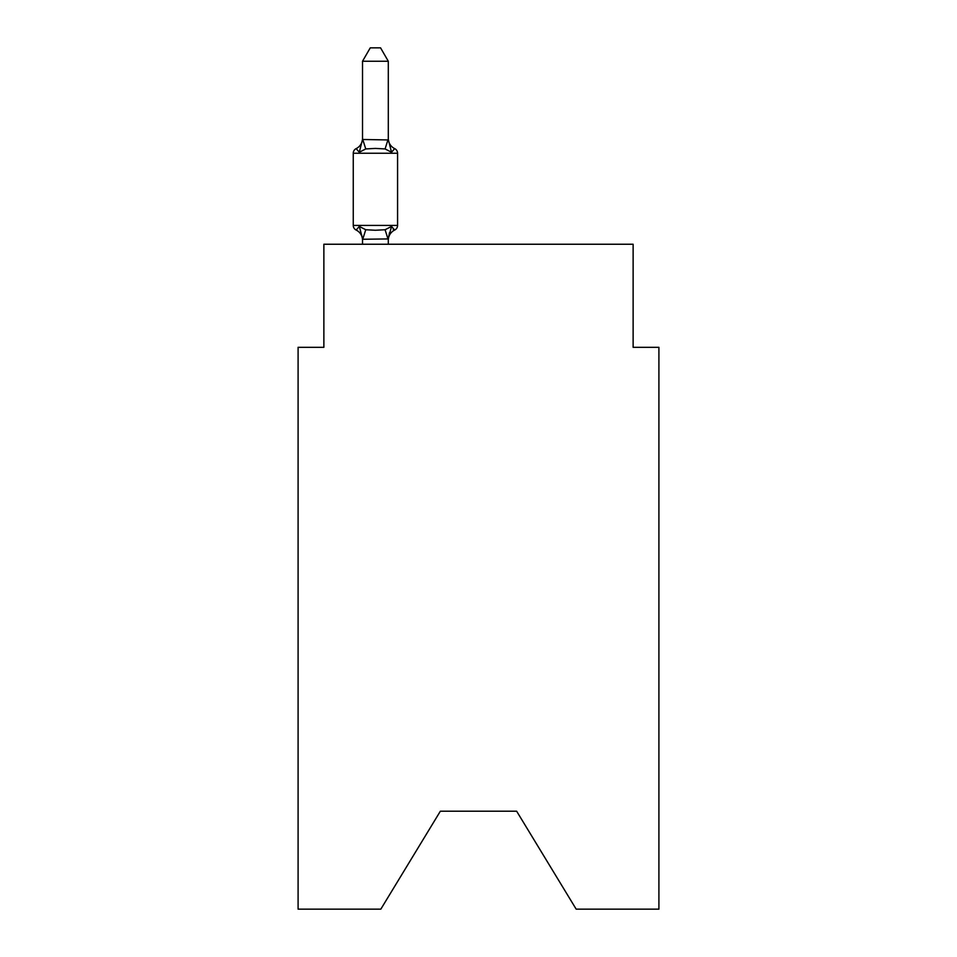 <?xml version="1.0" encoding="UTF-8"?>
<svg xmlns="http://www.w3.org/2000/svg" width="957" height="957" viewBox="0 0 957 957"><rect width="100%" height="100%" fill="white"/><g stroke="black" fill="none" stroke-linecap="round" stroke-linejoin="round"><path stroke-width="1.44" d="M516.648 811.213L576.174 909.15L658.906 909.15L658.906 347.319L633.127 347.319L633.127 244.238L323.873 244.238L323.873 347.319L298.094 347.319L298.094 909.15L380.826 909.15L440.352 811.213L516.648 811.213L440.352 811.213M388.303 238.927L362.739 239.262L359.306 226.426L356.148 230.051A5.156 5.156 0 0 1 353.253 225.421A5.156 5.156 0 0 0 356.148 230.051L359.306 226.426L356.148 230.051A5.156 5.156 0 0 1 353.253 225.421A5.156 5.156 0 0 0 356.148 230.051L359.306 226.426L356.148 230.051A5.156 5.156 0 0 1 353.253 225.421A5.156 5.156 0 0 0 356.148 230.051A5.156 5.156 0 0 1 353.253 225.421A5.156 5.156 0 0 0 356.148 230.051A5.156 5.156 0 0 1 353.253 225.421A5.156 5.156 0 0 0 356.148 230.051L359.306 226.426L356.148 230.051A5.156 5.156 0 0 1 353.253 225.421A5.156 5.156 0 0 0 356.148 230.051L359.306 226.426L356.148 230.051A5.156 5.156 0 0 1 353.253 225.421A5.156 5.156 0 0 0 356.148 230.051L359.306 226.426L356.148 230.051A5.156 5.156 0 0 1 353.253 225.421A5.156 5.156 0 0 0 356.148 230.051A5.156 5.156 0 0 1 353.253 225.421A5.156 5.156 0 0 0 356.148 230.051A5.156 5.156 0 0 1 353.253 225.421A5.156 5.156 0 0 0 356.148 230.051A5.156 5.156 0 0 1 353.253 225.421A5.156 5.156 0 0 0 356.148 230.051L359.306 226.426L356.148 230.051A5.156 5.156 0 0 1 353.253 225.421A5.156 5.156 0 0 0 356.148 230.051L359.306 226.426L356.148 230.051A5.156 5.156 0 0 1 353.253 225.421A5.156 5.156 0 0 0 356.148 230.051L359.306 226.426L356.148 230.051A5.156 5.156 0 0 1 353.253 225.421A5.156 5.156 0 0 0 356.148 230.051A5.156 5.156 0 0 1 353.253 225.421A5.156 5.156 0 0 0 356.148 230.051A5.156 5.156 0 0 1 353.253 225.421A5.156 5.156 0 0 0 356.148 230.051L359.306 226.426L356.148 230.051A5.156 5.156 0 0 1 353.253 225.421A5.156 5.156 0 0 0 356.148 230.051L359.306 226.426L356.148 230.051A5.156 5.156 0 0 1 353.253 225.421A5.156 5.156 0 0 0 356.148 230.051L359.306 226.426L356.148 230.051A5.156 5.156 0 0 1 353.253 225.421A5.156 5.156 0 0 0 356.148 230.051L359.306 226.426L356.148 230.051A5.156 5.156 0 0 1 353.253 225.421A5.156 5.156 0 0 0 356.148 230.051A5.156 5.156 0 0 1 353.253 225.421A5.156 5.156 0 0 0 356.148 230.051A5.156 5.156 0 0 1 353.253 225.421A5.156 5.156 0 0 0 356.148 230.051L359.306 226.426L356.148 230.051A5.156 5.156 0 0 1 353.253 225.421A5.156 5.156 0 0 0 356.148 230.051L359.306 226.426L356.148 230.051A5.156 5.156 0 0 1 353.253 225.421A5.156 5.156 0 0 0 356.148 230.051L359.306 226.426L356.148 230.051A5.156 5.156 0 0 1 353.253 225.421A5.156 5.156 0 0 0 356.148 230.051L359.306 226.426L356.148 230.051A5.156 5.156 0 0 1 353.253 225.421A5.156 5.156 0 0 0 356.148 230.051A5.156 5.156 0 0 1 353.253 225.421A5.156 5.156 0 0 0 356.148 230.051A5.156 5.156 0 0 1 353.253 225.421A5.156 5.156 0 0 0 356.148 230.051L359.306 226.426L356.148 230.051A5.156 5.156 0 0 1 353.253 225.421A5.156 5.156 0 0 0 356.148 230.051L359.306 226.426L356.148 230.051A5.156 5.156 0 0 1 353.253 225.421A5.156 5.156 0 0 0 356.148 230.051L359.306 226.426L356.148 230.051A5.156 5.156 0 0 1 353.253 225.421A5.156 5.156 0 0 0 356.148 230.051L359.306 226.426L356.148 230.051A5.156 5.156 0 0 1 353.253 225.421A5.156 5.156 0 0 0 356.148 230.051A5.156 5.156 0 0 1 353.253 225.421A5.156 5.156 0 0 0 356.148 230.051A5.156 5.156 0 0 1 353.253 225.421A5.156 5.156 0 0 0 356.148 230.051L359.306 226.426L356.148 230.051A5.156 5.156 0 0 1 353.253 225.421A5.156 5.156 0 0 0 356.148 230.051L359.306 226.426L356.148 230.051A5.156 5.156 0 0 1 353.253 225.421A5.156 5.156 0 0 0 356.148 230.051L359.306 226.426L356.148 230.051A5.156 5.156 0 0 1 353.253 225.421A5.156 5.156 0 0 0 356.148 230.051L359.306 226.426L356.148 230.051A5.156 5.156 0 0 1 353.253 225.421A5.156 5.156 0 0 0 356.148 230.051A5.156 5.156 0 0 1 353.253 225.421A5.156 5.156 0 0 0 356.148 230.051A5.156 5.156 0 0 1 353.253 225.421A5.156 5.156 0 0 0 356.148 230.051L359.306 226.426L356.148 230.051A5.156 5.156 0 0 1 353.253 225.421A5.156 5.156 0 0 0 356.148 230.051L359.306 226.426L356.148 230.051A5.156 5.156 0 0 1 353.253 225.421A5.156 5.156 0 0 0 356.148 230.051L359.306 226.426L356.148 230.051A5.156 5.156 0 0 1 353.253 225.421A5.156 5.156 0 0 0 356.148 230.051A5.156 5.156 0 0 1 353.253 225.421A5.156 5.156 0 0 0 356.148 230.051A5.156 5.156 0 0 1 353.253 225.421A5.156 5.156 0 0 0 356.148 230.051A5.156 5.156 0 0 1 353.253 225.421A5.156 5.156 0 0 0 356.148 230.051L359.306 226.426L356.148 230.051A5.156 5.156 0 0 1 353.253 225.421A5.156 5.156 0 0 0 356.148 230.051L359.306 226.426L356.148 230.051A5.156 5.156 0 0 1 353.253 225.421A5.156 5.156 0 0 0 356.148 230.051L359.306 226.426L356.148 230.051A5.156 5.156 0 0 1 353.253 225.421A5.156 5.156 0 0 0 356.148 230.051A5.156 5.156 0 0 1 353.253 225.421A5.156 5.156 0 0 0 356.148 230.051A5.156 5.156 0 0 1 353.253 225.421A5.156 5.156 0 0 0 356.148 230.051L359.306 226.426L356.148 230.051A5.156 5.156 0 0 1 353.253 225.421A5.156 5.156 0 0 0 356.148 230.051L359.306 226.426L356.148 230.051A5.156 5.156 0 0 1 353.253 225.421A5.156 5.156 0 0 0 356.148 230.051L359.306 226.426L356.148 230.051L359.306 226.426L356.148 230.051L359.306 226.426L356.148 230.051L359.306 226.426L356.148 230.051L359.306 226.426L356.148 230.051L359.306 226.426L356.148 230.051L359.306 226.426L356.148 230.051L359.306 226.426L356.148 230.051L359.306 226.426L356.148 230.051L359.306 226.426L356.148 230.051L359.306 226.426L365.741 229.74L375.407 230.254L385.085 229.74L391.521 226.426L394.679 230.051L393.207 229.345L394.679 230.051A5.156 5.156 0 0 0 397.574 225.421L397.574 153.252A5.156 5.156 0 0 0 394.679 148.622A5.156 5.156 0 0 1 397.574 153.252A5.156 5.156 0 0 0 394.679 148.622A5.156 5.156 0 0 1 397.574 153.252A5.156 5.156 0 0 0 394.679 148.622A5.156 5.156 0 0 1 397.574 153.252A5.156 5.156 0 0 0 394.679 148.622A5.156 5.156 0 0 1 397.574 153.252A5.156 5.156 0 0 0 394.679 148.622A5.156 5.156 0 0 1 397.574 153.252A5.156 5.156 0 0 0 394.679 148.622A5.156 5.156 0 0 1 397.574 153.252A5.156 5.156 0 0 0 394.679 148.622A5.156 5.156 0 0 1 397.574 153.252A5.156 5.156 0 0 0 394.679 148.622A5.156 5.156 0 0 1 397.574 153.252A5.156 5.156 0 0 0 394.679 148.622A5.156 5.156 0 0 1 397.574 153.252A5.156 5.156 0 0 0 394.679 148.622A5.156 5.156 0 0 1 397.574 153.252A5.156 5.156 0 0 0 394.679 148.622A5.156 5.156 0 0 1 397.574 153.252A5.156 5.156 0 0 0 394.679 148.622A5.156 5.156 0 0 1 397.574 153.252A5.156 5.156 0 0 0 394.679 148.622A5.156 5.156 0 0 1 397.574 153.252A5.156 5.156 0 0 0 394.679 148.622A5.156 5.156 0 0 1 397.574 153.252A5.156 5.156 0 0 0 394.679 148.622A5.156 5.156 0 0 1 397.574 153.252A5.156 5.156 0 0 0 394.679 148.622A5.156 5.156 0 0 1 397.574 153.252A5.156 5.156 0 0 0 394.679 148.622A5.156 5.156 0 0 1 397.574 153.252A5.156 5.156 0 0 0 394.679 148.622A5.156 5.156 0 0 1 397.574 153.252A5.156 5.156 0 0 0 394.679 148.622A5.156 5.156 0 0 1 397.574 153.252A5.156 5.156 0 0 0 394.679 148.622A5.156 5.156 0 0 1 397.574 153.252A5.156 5.156 0 0 0 394.679 148.622A5.156 5.156 0 0 1 397.574 153.252A5.156 5.156 0 0 0 394.679 148.622A5.156 5.156 0 0 1 397.574 153.252A5.156 5.156 0 0 0 394.679 148.622A5.156 5.156 0 0 1 397.574 153.252A5.156 5.156 0 0 0 394.679 148.622A5.156 5.156 0 0 1 397.574 153.252A5.156 5.156 0 0 0 394.679 148.622A5.156 5.156 0 0 1 397.574 153.252A5.156 5.156 0 0 0 394.679 148.622A5.156 5.156 0 0 1 397.574 153.252A5.156 5.156 0 0 0 394.679 148.622A5.156 5.156 0 0 1 397.574 153.252A5.156 5.156 0 0 0 394.679 148.622A5.156 5.156 0 0 1 397.574 153.252A5.156 5.156 0 0 0 394.679 148.622A5.156 5.156 0 0 1 397.574 153.252A5.156 5.156 0 0 0 394.679 148.622A5.156 5.156 0 0 1 397.574 153.252A5.156 5.156 0 0 0 394.679 148.622A5.156 5.156 0 0 1 397.574 153.252A5.156 5.156 0 0 0 394.679 148.622A5.156 5.156 0 0 1 397.574 153.252A5.156 5.156 0 0 0 394.679 148.622A5.156 5.156 0 0 1 397.574 153.252A5.156 5.156 0 0 0 394.679 148.622A5.156 5.156 0 0 1 397.574 153.252A5.156 5.156 0 0 0 394.679 148.622A5.156 5.156 0 0 1 397.574 153.252A5.156 5.156 0 0 0 394.679 148.622A5.156 5.156 0 0 1 397.574 153.252A5.156 5.156 0 0 0 394.679 148.622A5.156 5.156 0 0 1 397.574 153.252A5.156 5.156 0 0 0 394.679 148.622A5.156 5.156 0 0 1 397.574 153.252A5.156 5.156 0 0 0 394.679 148.622A5.156 5.156 0 0 1 397.574 153.252A5.156 5.156 0 0 0 394.679 148.622A5.156 5.156 0 0 1 397.574 153.252A5.156 5.156 0 0 0 394.679 148.622A5.156 5.156 0 0 1 397.574 153.252A5.156 5.156 0 0 0 394.679 148.622A5.156 5.156 0 0 1 397.574 153.252A5.156 5.156 0 0 0 394.679 148.622A5.156 5.156 0 0 1 397.574 153.252A5.156 5.156 0 0 0 394.679 148.622A5.156 5.156 0 0 1 397.574 153.252A5.156 5.156 0 0 0 394.679 148.622A5.156 5.156 0 0 1 397.574 153.252A5.156 5.156 0 0 0 394.679 148.622A5.156 5.156 0 0 1 397.574 153.252A5.156 5.156 0 0 0 394.679 148.622A5.156 5.156 0 0 1 397.574 153.252A5.156 5.156 0 0 0 394.679 148.622A5.156 5.156 0 0 1 397.574 153.252A5.156 5.156 0 0 0 394.679 148.622A5.156 5.156 0 0 1 397.574 153.252A5.156 5.156 0 0 0 394.679 148.622A5.156 5.156 0 0 1 397.574 153.252A5.156 5.156 0 0 0 394.679 148.622A5.156 5.156 0 0 1 397.574 153.252A5.156 5.156 0 0 0 394.679 148.622A5.156 5.156 0 0 1 397.574 153.252A5.156 5.156 0 0 0 394.679 148.622A5.156 5.156 0 0 1 397.574 153.252L353.253 153.252A5.156 5.156 0 0 1 356.148 148.622L359.306 152.247L356.148 148.622A11.34 11.34 0 0 0 362.524 138.43M388.303 139.483L391.521 152.247L394.679 148.622L391.521 152.247L394.679 148.622L391.521 152.247L394.679 148.622L391.521 152.247L394.679 148.622L391.521 152.247L394.679 148.622L391.521 152.247L394.679 148.622L391.521 152.247L394.679 148.622L391.521 152.247L394.679 148.622L391.521 152.247L394.679 148.622L391.521 152.247L394.679 148.622L391.521 152.247L394.679 148.622L391.521 152.247L394.679 148.622L391.521 152.247L394.679 148.622L391.521 152.247L394.679 148.622L391.521 152.247L394.679 148.622L391.521 152.247L394.679 148.622L391.521 152.247L394.679 148.622L391.521 152.247L394.679 148.622L391.521 152.247L394.679 148.622L391.521 152.247L394.679 148.622L391.521 152.247L394.679 148.622L391.521 152.247L394.679 148.622L391.521 152.247L394.679 148.622L391.521 152.247L394.679 148.622L391.521 152.247L394.679 148.622L391.521 152.247L394.679 148.622L391.521 152.247L394.679 148.622L391.521 152.247L385.085 148.933L375.407 148.419L365.741 148.933L359.306 152.247L362.524 139.483L388.303 139.949L388.303 61.248L362.524 61.248L362.524 139.483M362.524 240.255L362.524 240.255A11.34 11.34 0 0 0 356.148 230.051M388.303 240.255A11.34 11.34 0 0 1 394.679 230.051L391.521 226.426L394.679 230.051L391.521 226.426L394.679 230.051L391.521 226.426L394.679 230.051L391.521 226.426L394.679 230.051L391.521 226.426L394.679 230.051L391.521 226.426L394.679 230.051L391.521 226.426L394.679 230.051L391.521 226.426L394.679 230.051L391.521 226.426L394.679 230.051L391.521 226.426L394.679 230.051L391.521 226.426L394.679 230.051L391.521 226.426L394.679 230.051L391.521 226.426L394.679 230.051L391.521 226.426L394.679 230.051L391.521 226.426L394.679 230.051L391.521 226.426L394.679 230.051L391.521 226.426L394.679 230.051L391.521 226.426L394.679 230.051L391.521 226.426L394.679 230.051L391.521 226.426L394.679 230.051L391.521 226.426L394.679 230.051L391.521 226.426L394.679 230.051L391.521 226.426L394.679 230.051L391.521 226.426L394.679 230.051L391.521 226.426L394.679 230.051L391.521 226.426L394.679 230.051L391.521 226.426L388.303 238.724L389.511 232.659M353.253 153.252L353.253 225.421L397.574 225.421M388.303 244.238L388.303 239.19M362.524 244.238L362.524 239.19M388.303 138.43A11.34 11.34 0 0 0 394.679 148.622M362.524 61.248L370.263 47.85L380.563 47.85L388.303 61.248M365.741 229.74L362.739 239.262M385.085 229.74L388.087 239.262M362.739 139.423L365.741 148.933M388.087 139.423L385.085 148.933"/></g></svg>
